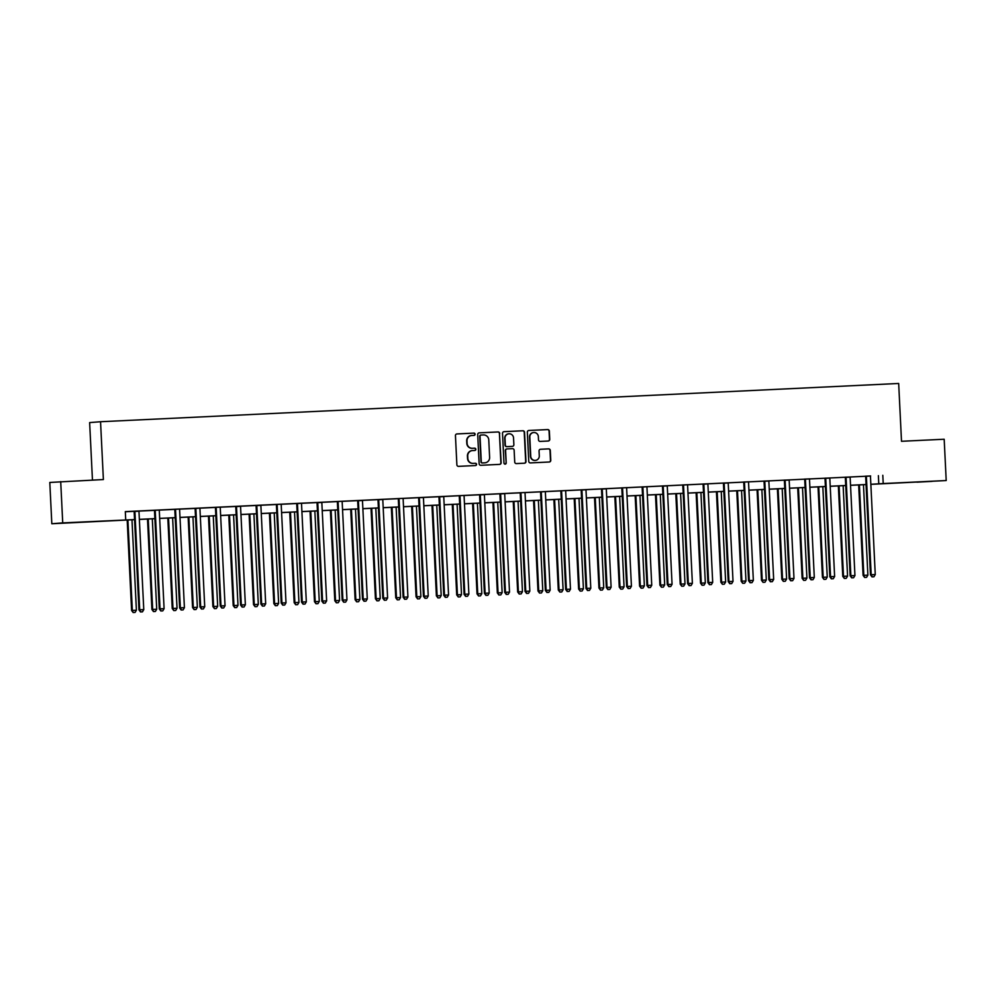 <?xml version="1.0" encoding="UTF-8"?>
<svg xmlns="http://www.w3.org/2000/svg" width="996" height="996" viewBox="0 0 996 996"><rect width="100%" height="100%" fill="white"/><g stroke="black" fill="none" stroke-linecap="round" stroke-linejoin="round"><path stroke-width="1.49" d="M475.092 434.194A1.133 1.121 85.5 0 0 473.922 433.111L456.965 433.932A1.619 1.594 85.5 0 0 455.446 435.625L456.878 464.808A1.619 1.594 85.5 0 0 458.558 466.352L475.503 465.543A1.133 1.121 85.5 0 0 476.574 464.36A1.133 1.121 85.5 0 0 475.391 463.277L473.2 463.377A5.192 5.117 85.5 0 1 467.846 458.434L467.722 456.006A5.192 5.117 85.5 0 1 472.577 450.565L474.768 450.466A1.133 1.121 85.5 0 0 475.827 449.271A1.133 1.121 85.5 0 0 474.656 448.2L472.465 448.3A5.192 5.117 85.5 0 1 467.099 443.357L466.987 440.929A5.192 5.117 85.5 0 1 471.843 435.489L474.034 435.389A1.133 1.121 85.5 0 0 475.092 434.194M473.872 435.389A1.133 1.121 85.5 0 0 474.793 434.219A1.133 1.121 85.5 0 0 473.623 433.136L456.803 433.945M475.353 465.555A1.133 1.121 85.5 0 0 476.275 464.385A1.133 1.121 85.5 0 0 475.104 463.302L473.2 463.377M474.619 450.478A1.133 1.121 85.5 0 0 475.54 449.296A1.133 1.121 85.5 0 0 474.37 448.212L472.465 448.3M916.905 482.176L932.094 481.367L916.905 482.176M76.518 522.477L91.694 521.667L76.518 522.477M548.236 441.016A1.619 1.594 85.5 0 0 549.755 439.311L549.356 431.119A1.619 1.594 85.5 0 0 547.676 429.575L528.851 430.484A1.619 1.594 85.5 0 0 527.332 432.177L528.764 461.372A1.619 1.594 85.5 0 0 530.432 462.916L549.257 462.007A1.619 1.594 85.5 0 0 550.776 460.314L550.29 450.416A1.619 1.594 85.5 0 0 548.622 448.872L540.567 449.258A1.619 1.594 85.5 0 0 539.048 450.964L539.284 455.869A4.345 4.27 85.5 0 1 535.35 460.401A4.345 4.27 85.5 0 1 530.744 456.268L529.81 437.057A4.345 4.27 85.5 0 1 533.744 432.525A4.345 4.27 85.5 0 1 538.35 436.646L538.5 439.846A1.619 1.594 85.5 0 0 540.181 441.402L548.236 441.016M134.56 519.651L51.817 523.747L49.8 482.45L103.385 479.549L100.546 421.731L898.678 383.472L901.505 441.29L944.183 439.236L946.2 480.545L870.84 484.355M60.706 481.603L62.723 522.9L134.56 519.588M870.604 476.026L125.309 511.62L125.72 519.875M882.805 475.304L883.215 483.558L946.2 480.545M499.731 433.497A1.619 1.594 85.5 0 0 498.05 431.953L479.225 432.862A1.619 1.594 85.5 0 0 477.707 434.555L479.138 463.75A1.619 1.594 85.5 0 0 480.807 465.294L499.643 464.385A1.619 1.594 85.5 0 0 501.162 462.692L499.432 433.521A1.619 1.594 85.5 0 0 497.763 431.978L479.064 432.874M504.038 431.666L522.863 430.77A1.619 1.594 85.5 0 1 524.543 432.314L525.963 461.497A1.619 1.594 85.5 0 1 524.456 463.202L516.389 463.588A1.619 1.594 85.5 0 1 514.72 462.044L514.135 450.204A1.619 1.594 85.5 0 0 512.467 448.661L507.113 448.91A1.619 1.594 85.5 0 0 505.607 450.615L506.205 462.941A1.133 1.121 85.5 0 1 505.184 464.124A1.133 1.121 85.5 0 1 503.976 463.04L502.519 433.372A1.619 1.594 85.5 0 1 504.038 431.666L503.939 431.679M125.322 511.757L133.974 511.334M139.116 511.085L154.293 510.363M159.435 510.114L174.611 509.392M179.753 509.143L194.942 508.408M200.072 508.172L215.261 507.437M220.39 507.188L235.579 506.466M240.708 506.217L255.897 505.495M261.027 505.246L276.216 504.511M281.358 504.275L296.534 503.54M301.676 503.291L316.853 502.569M321.994 502.32L337.171 501.598M342.313 501.349L357.489 500.627M362.631 500.378L377.808 499.643M382.95 499.394L398.126 498.672M403.268 498.423L418.445 497.701M423.586 497.452L438.763 496.73M443.905 496.481L459.081 495.747M464.223 495.51L479.4 494.775M484.542 494.526L499.718 493.804M504.86 493.555L520.037 492.833M525.178 492.584L540.355 491.85M545.497 491.613L560.673 490.879M565.815 490.63L580.992 489.908M586.134 489.659L601.323 488.936M606.452 488.687L621.641 487.953M626.77 487.716L641.959 486.982M647.089 486.733L662.278 486.011M667.407 485.762L682.596 485.04M687.738 484.791L702.915 484.056M708.056 483.819L723.233 483.085M728.375 482.836L743.551 482.114M748.693 481.865L763.87 481.143M769.012 480.894L784.188 480.159M789.33 479.923L804.507 479.188M809.648 478.939L824.825 478.217M829.967 477.968L845.143 477.246M850.285 476.997L865.462 476.262M140.81 611.93L142.44 611.855L140.81 611.93L139.714 609.826L143.773 609.627L138.992 511.832A1.656 1.631 85.5 0 1 139.079 511.209L134.037 511.471A1.656 1.631 85.5 0 1 134.186 512.081L138.967 609.888L139.714 609.826L134.921 512.031A1.656 1.631 85.5 0 0 134.784 511.421L134.684 511.209M159.46 510.052L154.268 510.301M179.778 509.068L174.586 509.317M200.096 508.097L195.004 508.558A1.656 1.631 85.5 0 1 195.141 509.168L199.935 606.962L200.669 606.9L195.888 509.105A1.656 1.631 85.5 0 0 195.739 508.495L195.639 508.284M220.415 507.126L215.223 507.375M242.401 607.062L244.032 606.987L242.401 607.062L241.306 604.958L245.365 604.759L240.584 506.964A1.656 1.631 85.5 0 1 240.671 506.342L235.641 506.603A1.656 1.631 85.5 0 1 235.778 507.213L240.571 605.02L241.306 604.958L236.525 507.151A1.656 1.631 85.5 0 0 236.376 506.541L236.276 506.342M262.732 606.091L264.351 606.016L262.732 606.091L261.624 603.987L265.683 603.788L260.902 505.993A1.656 1.631 85.5 0 1 260.989 505.37L255.96 505.632A1.656 1.631 85.5 0 1 256.109 506.242L260.89 604.037L261.624 603.987L256.844 506.18A1.656 1.631 85.5 0 0 256.694 505.57L256.595 505.37M281.37 504.2L276.178 504.449M301.688 503.229L296.596 503.677A1.656 1.631 85.5 0 1 296.746 504.287L301.527 602.094L302.261 602.032L297.48 504.237A1.656 1.631 85.5 0 0 297.331 503.627L297.244 503.416M323.688 603.165L325.306 603.09L323.688 603.165L322.58 601.061L326.638 600.862L321.857 503.067A1.656 1.631 85.5 0 1 321.945 502.445L316.915 502.706A1.656 1.631 85.5 0 1 317.064 503.316L321.845 601.123L322.58 601.061L317.799 503.266A1.656 1.631 85.5 0 0 317.649 502.644L317.562 502.445M342.338 501.274L337.134 501.523M364.324 601.223L365.943 601.136L364.324 601.223L363.216 599.106L367.287 598.92L362.494 501.113A1.656 1.631 85.5 0 1 362.581 500.49L357.552 500.764A1.656 1.631 85.5 0 1 357.701 501.374L362.482 599.169L363.216 599.106L358.435 501.312A1.656 1.631 85.5 0 0 358.286 500.702L358.199 500.49M384.643 600.239L386.261 600.165L384.643 600.239L383.535 598.135L387.606 597.949L382.813 500.141A1.656 1.631 85.5 0 1 382.9 499.519L377.87 499.78A1.656 1.631 85.5 0 1 378.019 500.39L382.8 598.198L383.535 598.135L378.754 500.341A1.656 1.631 85.5 0 0 378.605 499.731L378.517 499.519M403.293 498.361L398.101 498.61M425.28 598.297L426.898 598.223L425.28 598.297L424.172 596.193L419.391 498.386L418.656 498.448L423.437 596.243L428.243 595.994L423.462 498.199A1.656 1.631 85.5 0 1 423.549 497.577L418.42 497.627M445.598 597.326L447.229 597.239L445.598 597.326L444.49 595.21L448.561 595.023L443.78 497.216A1.656 1.631 85.5 0 1 443.867 496.593L438.825 496.867A1.656 1.631 85.5 0 1 438.975 497.477L443.755 595.272L444.49 595.21L439.709 497.415A1.656 1.631 85.5 0 0 439.56 496.805L439.473 496.593M464.248 495.435L459.056 495.684M486.235 595.371L487.866 595.297L486.235 595.371L485.127 593.267L489.198 593.068L484.417 495.273A1.656 1.631 85.5 0 1 484.504 494.651L479.462 494.912A1.656 1.631 85.5 0 1 479.611 495.522L484.392 593.33L485.127 593.267L480.346 495.473A1.656 1.631 85.5 0 0 480.197 494.85L480.109 494.651M506.553 594.4L508.184 594.326L506.553 594.4L505.458 592.296L509.516 592.097L504.735 494.302A1.656 1.631 85.5 0 1 504.823 493.68L499.78 493.941A1.656 1.631 85.5 0 1 499.93 494.551L504.711 592.346L505.458 592.296L500.664 494.489A1.656 1.631 85.5 0 0 500.515 493.879L500.428 493.68M525.203 492.51L520.012 492.759M545.522 491.538L540.417 491.987A1.656 1.631 85.5 0 1 540.567 492.597L545.347 590.404L546.094 590.342L541.301 492.547A1.656 1.631 85.5 0 0 541.164 491.937L541.065 491.725M565.84 490.567L560.648 490.816M587.827 590.504L589.458 590.429L587.827 590.504L586.731 588.399L590.79 588.2L586.009 490.406A1.656 1.631 85.5 0 1 586.096 489.783L581.054 490.044A1.656 1.631 85.5 0 1 581.203 490.655L585.997 588.449L586.731 588.399L581.95 490.592A1.656 1.631 85.5 0 0 581.801 489.982L581.701 489.783M608.145 589.532L609.776 589.445L608.145 589.532L607.05 587.416L611.108 587.229L606.327 489.422A1.656 1.631 85.5 0 1 606.415 488.799L601.385 489.073A1.656 1.631 85.5 0 1 601.522 489.683L606.315 587.478L607.05 587.416L602.269 489.621A1.656 1.631 85.5 0 0 602.119 489.011L602.02 488.812M626.795 487.642L621.604 487.891M647.114 486.671L642.022 487.119A1.656 1.631 85.5 0 1 642.159 487.729L646.952 585.536L647.686 585.474L642.906 487.679A1.656 1.631 85.5 0 0 642.756 487.069L642.657 486.857M669.113 586.607L670.731 586.532L669.113 586.607L668.005 584.503L672.063 584.303L667.283 486.509A1.656 1.631 85.5 0 1 667.37 485.886L662.34 486.148A1.656 1.631 85.5 0 1 662.489 486.758L667.27 584.552L668.005 584.503L663.224 486.695A1.656 1.631 85.5 0 0 663.075 486.085L662.975 485.886M687.75 484.716L682.559 484.965M709.75 584.652L711.368 584.577L709.75 584.652L708.642 582.548L712.7 582.361L707.919 484.554A1.656 1.631 85.5 0 1 708.007 483.932L702.977 484.193A1.656 1.631 85.5 0 1 703.126 484.803L707.907 582.61L708.642 582.548L703.861 484.753A1.656 1.631 85.5 0 0 703.711 484.143L703.612 483.932M730.068 583.681L731.687 583.606L730.068 583.681L728.96 581.577L733.019 581.378L728.238 483.583A1.656 1.631 85.5 0 1 728.325 482.96L723.295 483.222A1.656 1.631 85.5 0 1 723.445 483.832L728.225 581.639L728.96 581.577L724.179 483.782A1.656 1.631 85.5 0 0 724.03 483.172L723.943 482.96M748.718 481.79L743.514 482.039M770.705 581.739L772.323 581.652L770.705 581.739L769.597 579.635L773.668 579.435L768.875 481.628A1.656 1.631 85.5 0 1 768.962 481.006L763.932 481.28A1.656 1.631 85.5 0 1 764.081 481.89L768.862 579.684L769.597 579.635L764.816 481.827A1.656 1.631 85.5 0 0 764.667 481.217L764.579 481.018M791.023 580.755L792.642 580.68L791.023 580.755L789.915 578.651L793.986 578.464L789.193 480.657A1.656 1.631 85.5 0 1 789.28 480.035L784.25 480.296A1.656 1.631 85.5 0 1 784.4 480.919L789.181 578.713L789.915 578.651L785.134 480.856A1.656 1.631 85.5 0 0 784.985 480.246L784.898 480.035M809.673 478.877L804.482 479.126M831.66 578.813L833.279 578.738L831.66 578.813L830.552 576.709L834.623 576.51L829.842 478.715A1.656 1.631 85.5 0 1 829.929 478.092L824.887 478.354A1.656 1.631 85.5 0 1 825.037 478.964L829.817 576.759L830.552 576.709L825.771 478.902A1.656 1.631 85.5 0 0 825.622 478.292L825.535 478.092M851.978 577.842L853.609 577.755L851.978 577.842L850.87 575.738L854.942 575.539L850.161 477.744A1.656 1.631 85.5 0 1 850.248 477.121L845.206 477.383A1.656 1.631 85.5 0 1 845.355 477.993L850.136 575.788L850.87 575.738L846.09 477.931A1.656 1.631 85.5 0 0 845.94 477.321L845.853 477.121M870.629 475.951L865.437 476.2M100.546 421.731L89.64 422.59L92.454 480.072M51.817 523.747L62.723 522.9M866.047 484.579L850.522 485.326M845.729 485.55L830.203 486.297M825.41 486.534L809.885 487.268M805.092 487.505L789.567 488.252M784.773 488.476L769.248 489.223M764.455 489.447L748.93 490.194M744.124 490.43L728.611 491.165M723.806 491.402L708.293 492.149M703.487 492.373L687.975 493.12M683.169 493.344L667.656 494.091M662.85 494.327L647.338 495.062M642.532 495.298L627.019 496.045M622.214 496.269L606.701 497.016M601.895 497.241L586.383 497.988M581.577 498.224L566.064 498.959M561.258 499.195L545.746 499.942M540.94 500.166L525.427 500.913M520.622 501.137L505.109 501.884M500.303 502.121L484.791 502.856M479.985 503.092L464.46 503.839M459.666 504.063L444.141 504.81M439.348 505.034L423.823 505.781M419.03 506.018L403.505 506.752M398.711 506.989L383.186 507.736M378.393 507.96L362.868 508.707M358.074 508.931L342.549 509.678M337.744 509.915L322.231 510.649M317.425 510.886L301.913 511.633M297.107 511.857L281.594 512.604M276.788 512.828L261.276 513.575M256.47 513.812L240.957 514.546M236.152 514.783L220.639 515.53M215.833 515.754L200.321 516.501M195.515 516.725L180.002 517.472M175.196 517.708L159.684 518.443M154.878 518.679L139.365 519.426M870.84 484.293L883.215 483.558M139.353 519.364L154.878 518.617M159.671 518.381L175.196 517.646M180.002 517.41L195.515 516.663M200.321 516.438L215.833 515.691M220.639 515.467L236.152 514.72M240.957 514.484L256.47 513.749M261.276 513.513L276.788 512.766M281.594 512.542L297.107 511.795M301.913 511.571L317.425 510.824M322.231 510.587L337.744 509.852M342.549 509.616L358.062 508.869M362.868 508.645L378.38 507.898M383.186 507.674L398.699 506.927M403.505 506.69L419.017 505.956M423.823 505.719L439.336 504.972M444.141 504.748L459.666 504.001M464.46 503.777L479.985 503.03M484.778 502.793L500.303 502.059M505.097 501.822L520.622 501.075M525.415 500.851L540.94 500.104M545.733 499.88L561.258 499.133M566.052 498.896L581.577 498.162M586.383 497.925L601.895 497.178M606.701 496.954L622.214 496.207M627.019 495.983L642.532 495.236M647.338 495L662.85 494.265M667.656 494.028L683.169 493.281M687.975 493.057L703.487 492.31M708.293 492.086L723.806 491.339M728.611 491.103L744.124 490.368M748.93 490.132L764.442 489.385M769.248 489.161L784.761 488.414M789.567 488.189L805.079 487.442M809.885 487.206L825.398 486.471M830.203 486.235L845.716 485.488M850.522 485.264L866.047 484.517M878.385 475.652L878.783 483.907M471.544 435.513A5.192 5.117 85.5 0 0 466.688 440.942L466.987 440.929M472.166 448.325A5.192 5.117 85.5 0 1 466.813 443.382L466.688 440.942M472.278 450.59A5.192 5.117 85.5 0 0 467.423 456.031L467.722 456.006M472.913 463.401A5.192 5.117 85.5 0 1 467.547 458.459L467.423 456.031M499.506 464.397A1.619 1.594 85.5 0 0 500.864 462.717L499.432 433.521M481.093 435.04A1.133 1.121 85.5 0 0 480.035 436.236L481.28 461.858A1.133 1.121 85.5 0 0 482.462 462.941L484.766 462.829A5.192 5.117 85.5 0 0 489.621 457.388L488.762 439.883A5.192 5.117 85.5 0 0 483.409 434.941L480.769 435.065A1.133 1.121 85.5 0 0 479.736 436.26L480.035 436.236M484.778 462.829A5.192 5.117 85.5 0 1 484.479 462.854L482.164 462.966A1.133 1.121 85.5 0 1 480.993 461.883L479.736 436.26M503.876 431.691L522.863 430.77M524.319 463.202A1.619 1.594 85.5 0 0 525.676 461.522L524.245 432.339A1.619 1.594 85.5 0 0 522.564 430.795M507.026 448.922L506.827 448.935A1.619 1.594 85.5 0 0 505.308 450.64L506.205 462.941M505.034 464.124A1.133 1.121 85.5 0 0 505.906 462.953M513.538 437.916A4.345 4.27 85.5 0 0 508.931 433.795A4.345 4.27 85.5 0 0 504.997 438.327L505.333 445.1A1.619 1.594 85.5 0 0 507.014 446.644L512.355 446.382A1.619 1.594 85.5 0 0 513.874 444.689L513.538 437.916M508.782 433.808A4.345 4.27 85.5 0 0 504.711 438.352L504.997 438.327M512.056 446.407L512.106 446.407A1.619 1.594 85.5 0 0 512.156 446.407A1.619 1.594 85.5 0 1 512.056 446.407L506.715 446.669A1.619 1.594 85.5 0 1 505.034 445.125L504.711 438.352M533.595 432.538A4.345 4.27 85.5 0 0 529.511 437.082L529.81 437.057M535.213 460.413A4.345 4.27 85.5 0 1 530.457 456.293L529.511 437.082M549.132 462.02A1.619 1.594 85.5 0 0 550.489 460.339L550.004 450.441A1.619 1.594 85.5 0 0 548.323 448.897L540.392 449.283M548.111 441.016A1.619 1.594 85.5 0 0 549.456 439.336L549.057 431.144A1.619 1.594 85.5 0 0 547.377 429.6L528.677 430.496M127.177 519.999L131.597 610.461L136.402 610.212L131.982 519.775M127.911 519.974L132.344 610.399L133.153 612.528L135.07 612.428L133.439 612.515M136.402 610.212L135.07 612.428M133.153 612.528L131.597 610.461M138.967 609.888L140.523 611.955M142.44 611.855L143.773 609.627M147.495 519.028L151.915 609.49L156.721 609.241L152.301 518.804M148.23 518.991L152.662 609.428L153.471 611.556L155.388 611.457L153.758 611.532M156.721 609.241L155.388 611.457M153.471 611.556L151.915 609.49M167.814 518.057L172.233 608.519L177.039 608.257L172.619 517.82M168.548 518.02L172.98 608.456L173.79 610.585L175.707 610.486L174.076 610.56M177.039 608.257L175.707 610.486M173.79 610.585L172.233 608.519M188.132 517.086L192.564 607.535L197.357 607.286L192.938 516.849M188.867 517.049L193.299 607.485L194.108 609.614L196.025 609.515L194.394 609.589M197.357 607.286L196.025 609.515M194.108 609.614L192.564 607.535M155.239 511.048L154.505 511.11L159.285 608.905L160.032 608.855L155.239 511.048A1.656 1.631 85.5 0 0 155.102 510.438L155.003 510.238M161.128 610.959L162.759 610.884L161.128 610.959L160.032 608.855L164.091 608.656L159.31 510.861A1.656 1.631 85.5 0 1 159.397 510.238L159.472 510.027M154.505 511.11A1.656 1.631 85.5 0 0 154.355 510.5L154.256 510.276M159.285 608.905L160.842 610.984M162.759 610.884L164.091 608.656M175.57 510.077L174.823 510.139L179.616 607.934L180.351 607.884L175.57 510.077A1.656 1.631 85.5 0 0 175.421 509.466L175.321 509.267M181.446 609.988L183.077 609.913L181.446 609.988L180.351 607.884L184.409 607.685L179.629 509.89A1.656 1.631 85.5 0 1 179.716 509.267L179.79 509.043M174.823 510.139A1.656 1.631 85.5 0 0 174.674 509.529L174.574 509.305M179.616 607.934L181.16 610.013M183.077 609.913L184.409 607.685M201.765 609.017L203.396 608.93L201.765 609.017L200.669 606.9L204.728 606.713L199.947 508.906A1.656 1.631 85.5 0 1 200.034 508.284L200.109 508.072M199.935 606.962L201.478 609.029M203.396 608.93L204.728 606.713M208.45 516.102L212.883 606.564L217.676 606.315L213.256 515.878M209.197 516.077L213.617 606.502L214.426 608.631L216.344 608.531L214.713 608.618M217.676 606.315L216.344 608.531M214.426 608.631L212.883 606.564M216.207 508.134L215.46 508.184L220.253 605.991L220.988 605.929L216.207 508.134A1.656 1.631 85.5 0 0 216.057 507.524L215.958 507.313M222.083 608.033L223.714 607.958L222.083 608.033L220.988 605.929L225.046 605.73L220.265 507.935A1.656 1.631 85.5 0 1 220.353 507.313L220.427 507.101M215.46 508.184A1.656 1.631 85.5 0 0 215.323 507.574L215.211 507.35M220.253 605.991L221.797 608.058M223.714 607.958L225.046 605.73M228.769 515.131L233.201 605.593L237.994 605.344L233.574 514.907M229.516 515.094L233.936 605.531L234.745 607.66L236.662 607.56L235.031 607.635M237.994 605.344L236.662 607.56M234.745 607.66L233.201 605.593M249.087 514.16L253.519 604.622L258.313 604.36L253.893 513.924M249.834 514.123L254.254 604.56L255.063 606.689L256.98 606.589L255.35 606.664M258.313 604.36L256.98 606.589M255.063 606.689L253.519 604.622M269.406 513.189L273.838 603.638L278.631 603.389L274.211 512.952M270.153 513.152L274.572 603.588L275.382 605.717L277.299 605.618L275.68 605.692M278.631 603.389L277.299 605.618M275.382 605.717L273.838 603.638M289.724 512.205L294.156 602.667L298.949 602.418L294.53 511.981M290.471 512.181L294.891 602.605L295.7 604.746L297.617 604.634L295.999 604.721M298.949 602.418L297.617 604.634M295.7 604.746L294.156 602.667M310.042 511.234L314.475 601.696L319.268 601.447L314.848 511.01M310.789 511.197L315.209 601.634L316.018 603.763L317.936 603.663L316.317 603.738M319.268 601.447L317.936 603.663M316.018 603.763L314.475 601.696M240.571 605.02L242.115 607.087M244.032 606.987L245.365 604.759M260.89 604.037L262.434 606.116M264.351 606.016L265.683 603.788M277.162 505.209L276.427 505.271L281.208 603.066L281.943 603.003L277.162 505.209A1.656 1.631 85.5 0 0 277.013 504.599L276.913 504.387M283.051 605.12L284.669 605.033L283.051 605.12L281.943 603.003L286.001 602.817L281.221 505.009A1.656 1.631 85.5 0 1 281.308 504.387L281.382 504.175M276.427 505.271A1.656 1.631 85.5 0 0 276.278 504.661L276.166 504.424M281.208 603.066L282.752 605.132M284.669 605.033L286.001 602.817M303.369 604.136L304.988 604.062L303.369 604.136L302.261 602.032L306.32 601.845L301.539 504.038A1.656 1.631 85.5 0 1 301.626 503.416L301.701 503.204M301.527 602.094L303.07 604.161M304.988 604.062L306.32 601.845M321.845 601.123L323.389 603.19M325.306 603.09L326.638 600.862M330.373 510.263L334.793 600.725L339.586 600.464L335.166 510.039M331.108 510.226L335.528 600.663L336.337 602.792L338.254 602.692L336.636 602.767M339.586 600.464L338.254 602.692M336.337 602.792L334.793 600.725M338.117 502.283L337.383 502.345L342.163 600.14L342.898 600.09L338.117 502.283A1.656 1.631 85.5 0 0 337.968 501.673L337.881 501.474M344.006 602.194L345.624 602.119L344.006 602.194L342.898 600.09L346.969 599.891L342.176 502.096A1.656 1.631 85.5 0 1 342.263 501.474L342.338 501.249M337.383 502.345A1.656 1.631 85.5 0 0 337.233 501.735L337.134 501.511M342.163 600.14L343.707 602.219M345.624 602.119L346.969 599.891M350.692 509.292L355.111 599.741L359.917 599.492L355.485 509.056M351.426 509.255L355.846 599.692L356.655 601.821L358.572 601.721L356.954 601.796M359.917 599.492L358.572 601.721M356.655 601.821L355.111 599.741M362.482 599.169L364.026 601.235M365.943 601.136L367.287 598.92M371.01 508.321L375.43 598.77L380.235 598.521L375.803 508.085M371.745 508.284L376.164 598.708L376.974 600.849L378.891 600.737L377.272 600.825M380.235 598.521L378.891 600.737M376.974 600.849L375.43 598.77M382.8 598.198L384.344 600.264M386.261 600.165L387.606 597.949M391.328 507.338L395.748 597.799L400.554 597.55L396.122 507.113M392.063 507.3L396.483 597.737L397.292 599.866L399.209 599.766L397.591 599.841M400.554 597.55L399.209 599.766M397.292 599.866L395.748 597.799M399.072 499.37L398.338 499.419L403.119 597.226L403.853 597.164L399.072 499.37A1.656 1.631 85.5 0 0 398.923 498.747L398.836 498.548M404.961 599.268L406.58 599.194L404.961 599.268L403.853 597.164L407.924 596.965L403.143 499.17A1.656 1.631 85.5 0 1 403.231 498.548L403.293 498.336M398.338 499.419A1.656 1.631 85.5 0 0 398.188 498.809L398.089 498.585M403.119 597.226L404.662 599.293M406.58 599.194L407.924 596.965M411.647 506.366L416.067 596.828L420.872 596.567L416.44 506.142M412.381 506.329L416.801 596.766L417.61 598.895L419.528 598.795L417.909 598.87M420.872 596.567L419.528 598.795M417.61 598.895L416.067 596.828M419.391 498.386A1.656 1.631 85.5 0 0 419.241 497.776L419.154 497.577M418.656 498.448A1.656 1.631 85.5 0 0 418.507 497.838L418.407 497.614M423.437 596.243L424.981 598.322M426.898 598.223L428.243 595.994M431.965 505.395L436.385 595.845L441.191 595.596L436.758 505.159M432.7 505.358L437.12 595.795L437.929 597.924L439.846 597.824L438.228 597.899M441.191 595.596L439.846 597.824M437.929 597.924L436.385 595.845M443.755 595.272L445.299 597.339M447.229 597.239L448.561 595.023M452.284 504.424L456.703 594.873L461.509 594.624L457.089 504.188M453.018 504.387L457.438 594.824L458.247 596.953L460.177 596.841L458.546 596.928M461.509 594.624L460.177 596.841M458.247 596.953L456.703 594.873M472.602 503.441L477.022 593.902L481.827 593.653L477.408 503.217M473.337 503.403L477.756 593.84L478.566 595.969L480.495 595.869L478.864 595.944M481.827 593.653L480.495 595.869M478.566 595.969L477.022 593.902M492.92 502.47L497.34 592.931L502.146 592.67L497.726 502.245M493.655 502.432L498.075 592.869L498.884 594.998L500.814 594.898L499.183 594.973M502.146 592.67L500.814 594.898M498.884 594.998L497.34 592.931M513.239 501.498L517.659 591.948L522.464 591.699L518.045 501.262M513.973 501.461L518.406 591.898L519.202 594.027L521.132 593.927L519.501 594.002M522.464 591.699L521.132 593.927M519.202 594.027L517.659 591.948M533.557 500.527L537.977 590.977L542.783 590.728L538.363 500.291M534.292 500.49L538.724 590.927L539.521 593.056L541.451 592.944L539.82 593.031M542.783 590.728L541.451 592.944M539.521 593.056L537.977 590.977M553.876 499.544L558.295 590.005L563.101 589.757L558.681 499.32M554.61 499.506L559.042 589.943L559.852 592.072L561.769 591.973L560.138 592.047M563.101 589.757L561.769 591.973M559.852 592.072L558.295 590.005M574.194 498.573L578.614 589.034L583.419 588.773L579 498.349M574.929 498.535L579.361 588.972L580.17 591.101L582.087 591.002L580.456 591.076M583.419 588.773L582.087 591.002M580.17 591.101L578.614 589.034M594.512 497.602L598.945 588.051L603.738 587.802L599.318 497.365M595.247 497.564L599.679 588.001L600.488 590.13L602.406 590.03L600.775 590.105M603.738 587.802L602.406 590.03M600.488 590.13L598.945 588.051M614.831 496.631L619.263 587.08L624.056 586.831L619.637 496.394M615.578 496.593L619.998 587.03L620.807 589.159L622.724 589.047L621.093 589.134M624.056 586.831L622.724 589.047M620.807 589.159L619.263 587.08M635.149 495.647L639.581 586.109L644.375 585.86L639.955 495.423M635.896 495.61L640.316 586.046L641.125 588.175L643.043 588.076L641.412 588.163M644.375 585.86L643.043 588.076M641.125 588.175L639.581 586.109M655.468 494.676L659.9 585.138L664.693 584.876L660.273 494.452M656.215 494.639L660.634 585.075L661.444 587.204L663.361 587.105L661.73 587.179M664.693 584.876L663.361 587.105M661.444 587.204L659.9 585.138M675.786 493.705L680.218 584.154L685.011 583.905L680.592 493.468M676.533 493.667L680.953 584.104L681.762 586.233L683.679 586.134L682.061 586.208M685.011 583.905L683.679 586.134M681.762 586.233L680.218 584.154M696.104 492.734L700.537 583.183L705.33 582.934L700.91 492.497M696.851 492.696L701.271 583.133L702.08 585.262L703.998 585.162L702.379 585.237M705.33 582.934L703.998 585.162M702.08 585.262L700.537 583.183M716.423 491.75L720.855 582.212L725.648 581.963L721.229 491.526M717.17 491.725L721.59 582.15L722.399 584.279L724.316 584.179L722.698 584.266M725.648 581.963L724.316 584.179M722.399 584.279L720.855 582.212M736.754 490.779L741.173 581.241L745.967 580.979L741.547 490.555M737.488 490.742L741.908 581.178L742.717 583.307L744.635 583.208L743.016 583.283M745.967 580.979L744.635 583.208M742.717 583.307L741.173 581.241M757.072 489.808L761.492 580.257L766.298 580.008L761.865 489.571M757.807 489.771L762.226 580.207L763.036 582.336L764.953 582.237L763.334 582.311M766.298 580.008L764.953 582.237M763.036 582.336L761.492 580.257M777.39 488.837L781.81 579.286L786.616 579.037L782.184 488.6M778.125 488.799L782.545 579.236L783.354 581.365L785.271 581.266L783.653 581.34M786.616 579.037L785.271 581.266M783.354 581.365L781.81 579.286M797.709 487.853L802.129 578.315L806.934 578.066L802.502 487.629M798.443 487.828L802.863 578.253L803.672 580.382L805.59 580.282L803.971 580.369M806.934 578.066L805.59 580.282M803.672 580.382L802.129 578.315M460.028 496.444L459.293 496.494L464.074 594.301L464.808 594.239L460.028 496.444A1.656 1.631 85.5 0 0 459.878 495.834L459.791 495.622M465.916 596.343L467.547 596.268L465.916 596.343L464.808 594.239L468.879 594.052L464.099 496.245A1.656 1.631 85.5 0 1 464.186 495.622L464.261 495.41M459.293 496.494A1.656 1.631 85.5 0 0 459.144 495.884L459.044 495.659M464.074 594.301L465.618 596.367M467.547 596.268L468.879 594.052M484.392 593.33L485.936 595.396M487.866 595.297L489.198 593.068M504.711 592.346L506.254 594.425M508.184 594.326L509.516 592.097M520.983 493.518L520.248 493.58L525.029 591.375L525.776 591.313L520.983 493.518A1.656 1.631 85.5 0 0 520.846 492.908L520.746 492.696M526.872 593.429L528.503 593.342L526.872 593.429L525.776 591.313L529.835 591.126L525.054 493.319A1.656 1.631 85.5 0 1 525.141 492.696L525.216 492.485M520.248 493.58A1.656 1.631 85.5 0 0 520.099 492.97L519.999 492.734M525.029 591.375L526.573 593.454M528.503 593.342L529.835 591.126M547.19 592.446L548.821 592.371L547.19 592.446L546.094 590.342L550.153 590.155L545.372 492.348A1.656 1.631 85.5 0 1 545.459 491.725L545.534 491.514M545.347 590.404L546.904 592.471M548.821 592.371L550.153 590.155M561.62 491.576L560.885 491.626L565.666 589.433L566.413 589.371L561.62 491.576A1.656 1.631 85.5 0 0 561.483 490.953L561.383 490.754M567.508 591.475L569.139 591.4L567.508 591.475L566.413 589.371L570.471 589.171L565.691 491.377A1.656 1.631 85.5 0 1 565.778 490.754L565.853 490.542M560.885 491.626A1.656 1.631 85.5 0 0 560.736 491.016L560.636 490.791M565.666 589.433L567.222 591.5M569.139 591.4L570.471 589.171M585.997 588.449L587.54 590.528M589.458 590.429L590.79 588.2M606.315 587.478L607.859 589.557M609.776 589.445L611.108 587.229M622.587 488.65L621.84 488.7L626.633 586.507L627.368 586.445L622.587 488.65A1.656 1.631 85.5 0 0 622.438 488.04L622.338 487.828M628.464 588.549L630.095 588.474L628.464 588.549L627.368 586.445L631.427 586.258L626.646 488.451A1.656 1.631 85.5 0 1 626.733 487.828L626.808 487.617M621.84 488.7A1.656 1.631 85.5 0 0 621.703 488.09L621.591 487.866M626.633 586.507L628.177 588.574M630.095 588.474L631.427 586.258M648.782 587.578L650.413 587.503L648.782 587.578L647.686 585.474L651.745 585.275L646.964 487.48A1.656 1.631 85.5 0 1 647.051 486.857L647.126 486.646M646.952 585.536L648.496 587.603M650.413 587.503L651.745 585.275M667.27 584.552L668.814 586.632M670.731 586.532L672.063 584.303M683.542 485.724L682.808 485.787L687.589 583.581L688.323 583.532L683.542 485.724A1.656 1.631 85.5 0 0 683.393 485.114L683.293 484.915M689.431 585.636L691.05 585.548L689.431 585.636L688.323 583.532L692.382 583.332L687.601 485.525A1.656 1.631 85.5 0 1 687.688 484.903L687.763 484.691M682.808 485.787A1.656 1.631 85.5 0 0 682.658 485.177L682.546 484.94M687.589 583.581L689.132 585.66M691.05 585.548L692.382 583.332M707.907 582.61L709.451 584.677M711.368 584.577L712.7 582.361M728.225 581.639L729.769 583.706M731.687 583.606L733.019 581.378M744.498 482.799L743.763 482.861L748.544 580.656L749.278 580.606L744.498 482.799A1.656 1.631 85.5 0 0 744.348 482.189L744.261 481.989M750.386 582.71L752.005 582.635L750.386 582.71L749.278 580.606L753.35 580.407L748.556 482.612A1.656 1.631 85.5 0 1 748.643 481.989L748.718 481.778M743.763 482.861A1.656 1.631 85.5 0 0 743.614 482.251L743.514 482.027M748.544 580.656L750.088 582.735M752.005 582.635L753.35 580.407M768.862 579.684L770.406 581.764M772.323 581.652L773.668 579.435M789.181 578.713L790.724 580.78M792.642 580.68L793.986 578.464M805.453 479.885L804.718 479.935L809.499 577.742L810.234 577.68L805.453 479.885A1.656 1.631 85.5 0 0 805.303 479.275L805.216 479.064M811.342 579.784L812.96 579.709L811.342 579.784L810.234 577.68L814.305 577.481L809.511 479.686A1.656 1.631 85.5 0 1 809.611 479.064L809.673 478.852M804.718 479.935A1.656 1.631 85.5 0 0 804.569 479.325L804.469 479.101M809.499 577.742L811.043 579.809M812.96 579.709L814.305 577.481M818.027 486.882L822.447 577.344L827.253 577.082L822.821 486.658M818.762 486.845L823.182 577.282L823.991 579.411L825.908 579.311L824.29 579.386M827.253 577.082L825.908 579.311M823.991 579.411L822.447 577.344M829.817 576.759L831.361 578.838M833.279 578.738L834.623 576.51M838.346 485.911L842.765 576.36L847.571 576.111L843.139 485.675M839.08 485.874L843.5 576.311L844.309 578.439L846.227 578.34L844.608 578.415M847.571 576.111L846.227 578.34M844.309 578.439L842.765 576.36M850.136 575.788L851.68 577.867M853.609 577.755L854.942 575.539M858.664 484.94L863.084 575.389L867.89 575.14L863.47 484.703M859.399 484.903L863.818 575.339L864.628 577.468L866.557 577.369L864.926 577.443M867.89 575.14L866.557 577.369M864.628 577.468L863.084 575.389M866.408 476.96L865.673 477.022L870.454 574.817L871.189 574.754L866.408 476.96A1.656 1.631 85.5 0 0 866.259 476.349L866.171 476.138M872.297 576.871L873.928 576.784L872.297 576.871L871.189 574.754L875.26 574.567L870.479 476.76A1.656 1.631 85.5 0 1 870.566 476.138L870.629 475.926M865.673 477.022A1.656 1.631 85.5 0 0 865.524 476.399L865.424 476.175M870.454 574.817L871.998 576.883M873.928 576.784L875.26 574.567M134.921 512.031L134.186 512.081M134.784 511.421L134.037 511.471M155.102 510.438L154.355 510.5M175.421 509.466L174.674 509.529M195.888 509.105L195.141 509.168M195.739 508.495L195.004 508.558M216.057 507.524L215.323 507.574M236.525 507.151L235.778 507.213M236.376 506.541L235.641 506.603M256.844 506.18L256.109 506.242M256.694 505.57L255.96 505.632M277.013 504.599L276.278 504.661M297.48 504.237L296.746 504.287M297.331 503.627L296.596 503.677M317.799 503.266L317.064 503.316M317.649 502.644L316.915 502.706M337.968 501.673L337.233 501.735M358.435 501.312L357.701 501.374M358.286 500.702L357.552 500.764M378.754 500.341L378.019 500.39M378.605 499.731L377.87 499.78M398.923 498.747L398.188 498.809M419.241 497.776L418.507 497.838M439.709 497.415L438.975 497.477M439.56 496.805L438.825 496.867M459.878 495.834L459.144 495.884M480.346 495.473L479.611 495.522M480.197 494.85L479.462 494.912M500.664 494.489L499.93 494.551M500.515 493.879L499.78 493.941M520.846 492.908L520.099 492.97M541.301 492.547L540.567 492.597M541.164 491.937L540.417 491.987M561.483 490.953L560.736 491.016M581.95 490.592L581.203 490.655M581.801 489.982L581.054 490.044M602.269 489.621L601.522 489.683M602.119 489.011L601.385 489.073M622.438 488.04L621.703 488.09M642.906 487.679L642.159 487.729M642.756 487.069L642.022 487.119M663.224 486.695L662.489 486.758M663.075 486.085L662.34 486.148M683.393 485.114L682.658 485.177M703.861 484.753L703.126 484.803M703.711 484.143L702.977 484.193M724.179 483.782L723.445 483.832M724.03 483.172L723.295 483.222M744.348 482.189L743.614 482.251M764.816 481.827L764.081 481.89M764.667 481.217L763.932 481.28M785.134 480.856L784.4 480.919M784.985 480.246L784.25 480.296M805.303 479.275L804.569 479.325M825.771 478.902L825.037 478.964M825.622 478.292L824.887 478.354M846.09 477.931L845.355 477.993M845.94 477.321L845.206 477.383M866.259 476.349L865.524 476.399"/></g></svg>
